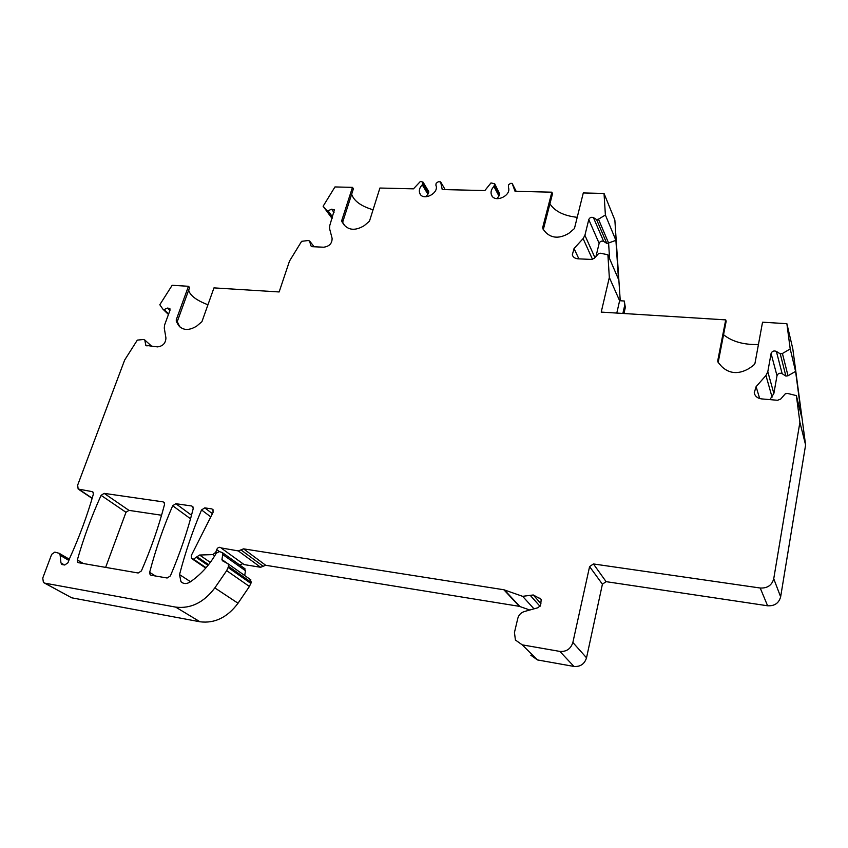 <?xml version="1.0" encoding="UTF-8"?>
<svg xmlns="http://www.w3.org/2000/svg" width="848" height="848" viewBox="0 0 848 848"><rect width="100%" height="100%" fill="white"/><g stroke="black" fill="none" stroke-linecap="round" stroke-linejoin="round"><path stroke-width="1.27" d="M760.221 588.014L767.599 605.779C774.542 606.15 778.888 603.182 780.637 596.854L773.736 578.749C771.913 585.279 767.408 588.374 760.221 588.014L593.42 563.952L589.593 566.591L572.866 642.466C570.778 648.9 566.443 651.879 559.86 651.412L522.23 644.851L515.414 640.017L514.45 632.491L517.799 618.351C518.764 614.917 520.937 612.659 524.308 611.556L538.162 607.677L540.6 605.122L541.247 599.335L533.254 594.978L522.622 596.324L503.86 589.763L243.535 548.847L238.309 550.924L221.233 547.935C219.452 546.695 217.925 547.257 216.653 549.621L215.805 552.207L216.579 552.758M773.736 578.749L799.897 422.304L796.367 395.603L787.559 393.43L785.333 393.758L780.69 399.058L777.563 400.277L761.546 398.899C757.518 398.348 755.08 396.334 754.232 392.857L756.098 386.667L759.681 398.549M494.734 184.567L499.748 194.128L494.713 183.783L493.918 186.475C491.352 189.136 490.515 191.892 491.395 194.722C494.161 203.594 511.906 195.835 508.397 187.249L508.45 184.864L510.602 183.348L512.16 183.391L515.043 191.298L551.857 192.189L542.72 227.423L543.07 229.172L545.752 232.469C551.942 238.436 559.638 238.723 568.828 233.327L574.425 228.568L583.286 192.941L604.03 193.45L605.387 215.021L598.465 219.187L596.579 219.558L593.43 217.607C591.31 216.844 589.752 217.512 588.766 219.59L584.908 235.331L583.106 238.595L574.043 248.528L572.294 254.909C573.174 257.273 575.071 258.576 577.986 258.82L591.575 259.435L594.321 258.29L598.593 253.584L600.511 253.234L607.899 254.771L609.33 277.466L601.221 312.096L725.718 319.887L717.779 360.538L718.309 362.594L721.701 366.559C729.418 373.82 738.449 374.519 748.795 368.647L753.66 365.276L754.974 363.336L762.543 322.187L786.88 323.703L790.209 348.952L782.418 353.499L780.234 353.839L776.386 351.411C773.842 350.436 772.062 351.136 771.076 353.521L767.8 371.742L765.956 375.473L756.098 386.667M494.713 183.783L490.981 182.935L484.844 190.567L442.221 189.539L440.621 181.843L438.236 181.79L436.137 183.274L435.861 185.161C439.646 193.174 422.834 201.676 419.76 193.323C418.742 190.461 419.569 187.631 422.24 184.843L422.76 184.016L428.399 193.365L428.526 191.245M428.685 191.5L423.046 182.129L422.76 184.016M423.046 182.129L420.428 181.408L413.464 188.839L379.904 188.033L369.463 221.222L364.216 225.663C355.789 230.698 349.079 230.455 344.108 224.911L344.383 225.292M69.282 559.214L59.243 553.331L60.155 555.334L60.961 562.945L62.392 564.598L64.755 565.012L67.978 562.743L69.61 558.419C79.373 536.901 87.28 515.499 93.344 494.225L92.983 492.105L92.008 491.607L78.143 489.031L77.666 485.12L124.667 360.029L137.323 340.112L143.556 339.486L144.785 340.006L145.814 345.38L157.484 346.885C162.848 346.228 165.667 343.26 165.932 337.981L164.268 328.059L164.618 324.922L170.003 310.273L169.876 308.471L167.501 308.068L164.077 309.573L162.837 309.075L159.806 304.729L172.165 285.278L188.457 286.295L176.267 319.738L176.31 321.413L178.621 325.537C183.094 330.55 189.125 330.72 196.736 326.077L201.93 321.668L213.961 287.885L279.14 291.956L289.497 261.089L301.612 241.33L308.237 240.514L309.605 240.97L310.866 245.835L312.35 246.694L323.692 247.213C329.395 246.386 332.193 243.418 332.098 238.277L329.596 228.716L329.745 225.653L334.388 209.827L331.6 209.212L328.049 210.781L326.692 210.346L323.12 206.244L334.949 186.942L352.471 187.366L341.839 220.226L341.903 221.678L344.108 224.911M59.243 553.331L54.844 552.112L51.664 554.348L42.76 578.05L43.407 582.481L44.774 583.148L175.695 607.115C190.779 608.917 203.817 602.515 214.83 587.908L238.023 603.235L249.429 586.466L226.67 570.651L214.83 587.908M226.67 570.651L228.578 566.4L228.207 563.899L222.473 560.782L221.932 559.542L226.935 563.072M244.213 568.224L245.464 570.725L222.748 554.528L221.932 559.542M222.748 554.528L222.271 552.536L219.293 551.582L216.24 553.235L215.148 555.09C208.672 565.934 200.351 574.891 190.185 581.961C186.592 584.155 183.518 584.06 180.953 581.686L179.543 574.605C185.299 552.377 192.644 530.827 201.548 509.945L210.792 516.877M208.587 564.651L197.022 556.723L193.503 559.182L191.5 558.419L191.33 555.44L213.071 512.362L212.954 509.563L211.735 508.885L204.76 507.878L201.548 509.945M197.022 556.723L199.619 555.037L212.88 554.592L215.805 552.207M172.685 505.747C163.335 527.244 155.661 549.44 149.651 572.358L150.117 574.7L151.156 575.251L167.141 578.007L170.384 575.919C179.988 553.384 187.588 530.986 193.196 508.726L192.825 506.627L191.648 505.98L175.843 503.701L172.685 505.747L190.535 518.764M101.092 495.349C91.605 516.209 83.687 537.738 77.338 559.945L77.793 562.277L78.694 562.733L138.182 573.004L141.383 570.937C151.05 548.677 158.756 526.555 164.501 504.56L164.13 502.451L163.007 501.857L104.156 493.366L101.092 495.349L125.981 512.298L105.64 567.386M725.718 319.887L726.153 321.275L718.182 362.425M723.535 334.706C732.163 341.649 743.802 344.913 758.441 344.5M786.88 323.703L792.806 348.825L805.6 444.977L780.637 596.854M616.793 313.071L619.623 300.722L624.276 300.998L624.605 305.789L622.867 313.453M609.33 277.466L619.623 300.722M605.387 215.021L615.902 240.334L618.499 279.31L607.899 254.771M620.248 300.764L614.853 220.056L604.03 193.45M598.465 219.187L608.588 243.005L615.902 240.334M596.579 219.558L606.755 243.355L608.588 243.005L609.595 258.682M606.755 243.355L603.67 241.415C601.603 240.662 600.087 241.298 599.133 243.334L595.985 256.456M551.857 192.189L552.536 193.651L543.335 229.501M549.907 203.806C554.878 211.353 563.984 215.858 577.223 217.321M352.471 187.366L353.415 188.744L342.645 222.25L344.638 225.6M351.644 194.224C353.966 201.04 361.11 206.223 373.067 209.774M512.16 183.391L516.167 191.319M493.918 186.475L498.942 196.026L496.96 198.676M498.942 196.026L499.748 194.128M161.555 515.234L128.96 510.369L125.981 512.298M44.552 583.095L71.741 597.819L199.99 621.785C214.724 623.609 227.402 617.429 238.023 603.235M624.276 300.998L625.336 307.442L623.948 313.516M767.599 605.779L606.097 581.654L602.409 584.198L586.53 657.815C584.526 664.048 580.339 666.92 573.969 666.443L537.452 659.924L522.23 644.851M530.816 655.207L537.452 659.924M529.809 610.019L519.358 606.341L265.71 565.277L260.622 567.28L244.15 564.598L221.455 548.253M242.804 563.623L239.846 565.097M245.464 570.725L244.712 575.538M250.277 579.407L251.252 582.332L249.429 586.466M440.621 181.843L445.147 189.613M422.24 184.843L427.89 194.181L428.399 193.365M427.89 194.181L425.919 196.8M178.059 324.636L180.306 327.339M179.246 325.78L177.253 321.625L189.634 287.504L188.457 286.295M188.669 290.143C189.984 295.486 196.407 300.362 207.951 304.771M162.837 309.075L168.455 314.491M164.077 309.573L168.646 313.972M144.785 340.006L151.845 346.397M332.087 218.477L323.12 206.244M326.692 210.346L332.257 217.957M328.049 210.781L332.575 216.982M309.605 240.97L314.12 246.768M799.897 422.304L805.6 444.977M790.209 348.952L795.583 371.371L801.646 416.962L796.367 395.603M782.418 353.499L788.025 375.77L795.583 371.371M788.025 375.77L785.895 376.088L782.163 373.692C779.683 372.717 777.966 373.396 777.001 375.717L773.864 393.504L769.899 399.62M780.234 353.839L785.895 376.088M625.336 307.442L624.605 305.789M574.043 248.528L578.887 258.863M583.106 238.595L592.508 259.35M584.908 235.331L594.925 257.622M588.766 219.59L599.133 243.334M593.43 217.607L603.67 241.415M494.437 185.627L499.451 195.178M77.338 559.945L83.464 563.56M104.156 493.366L128.96 510.369M163.007 501.857L164.385 502.853M149.651 572.358L155.428 575.983M175.843 503.701L191.51 515.213M191.648 505.98L193.09 507.062M250.902 583.445L228.207 567.556M251.252 582.332L228.578 566.4M179.543 574.605L190.524 581.728M204.76 507.878L212.403 513.665M211.735 508.885L213.23 510.03M192.644 559.044L205.82 567.99M193.503 559.182L206.053 567.715M196.535 557.539L208.004 565.383M238.309 550.924L260.622 567.28M240.927 549.886L263.166 566.273M243.535 548.847L265.71 565.277M503.86 589.763L519.358 606.341M423.067 182.988L428.706 192.337M176.31 321.413L177.561 322.622M176.267 319.738L177.476 320.904M167.501 308.068L169.939 310.442M145.517 344.659L146.99 345.984M79.733 489.837L92.199 498.2M92.008 491.607L93.216 492.434M60.961 562.945L64.459 564.959M60.155 555.334L68.836 560.401M71.741 597.819L44.774 583.148M199.99 621.785L175.695 607.115M331.6 209.212L334.027 212.551M310.718 245.454L311.513 246.471M542.72 227.423L543.43 228.854M341.839 220.226L342.815 221.572M342.009 221.858L343.016 223.236M504.38 589.901L519.856 606.468M522.622 596.324L533.996 608.843M530.17 595.275L540.038 606.341M533.254 594.978L540.939 603.659M539.879 598.01L541.416 599.769M559.86 651.412L573.969 666.443M572.866 642.466L586.53 657.815M589.593 566.591L602.409 584.198M593.42 563.952L606.097 581.654M765.956 375.473L772.072 397.14M767.8 371.742L773.864 393.504M771.076 353.521L777.001 375.717M776.386 351.411L782.163 373.692M216.653 549.621L219.441 551.603M212.88 554.592L214.682 555.864M210.304 562.415L199.619 555.037M717.779 360.538L718.235 361.863M572.898 256.17L572.294 254.909M492.116 196.079L491.395 194.722M78.472 562.68L77.793 562.277M150.891 575.177L150.117 574.7M250.87 579.884L228.207 563.899M244.987 568.775L222.271 552.536M183.391 583.244L180.953 581.686M205.735 568.086L192.273 558.949M420.555 194.627L419.76 193.323M179.797 326.681L178.621 325.537M92.135 498.412L79.097 489.667M62.19 564.556L61.522 564.164M342.889 223.035L341.903 221.678M754.688 394.373L754.232 392.857M717.97 362.075L717.779 361.513"/></g></svg>
